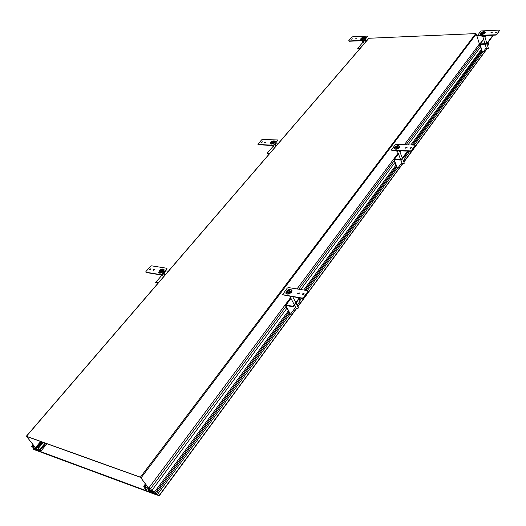 <?xml version="1.0" encoding="UTF-8"?>
<svg xmlns="http://www.w3.org/2000/svg" width="526" height="526" viewBox="0 0 526 526"><rect width="100%" height="100%" fill="white"/><g stroke="black" fill="none" stroke-linecap="round" stroke-linejoin="round"><path stroke-width="0.79" d="M41.337 441.748L36.596 447.356L36.853 447.685L35.775 447.291L37.109 449.276L38.174 449.934L36.721 449.395M36.596 447.356L38.142 447.573L38.543 448.086L37.734 447.587L39.858 449.927L39.634 449.645L45.137 443.116L39.496 449.789M45.874 443.379L40.37 449.914L39.634 449.645M40.37 449.914L41.081 450.808L38.24 449.697L38.917 450.539L39.259 450.131L38.917 450.539L37.734 450.098L39.437 451.19L40.075 450.434M33.44 447.33L33.223 447.587L32.842 447.113L33.874 447.495L35.827 449.921L33.085 448.191L33.986 449.309L32.947 449.184L36.958 450.67L34.788 447.961L37.458 450.46L38.253 450.756L37.734 450.098L39.437 451.19M33.223 447.587L31.599 446.337L33.966 447.205L32.638 445.555L33.158 444.95M36.702 449.375L34.058 446.074L32.638 445.555M36.912 448.711L36.603 449.092L26.622 436.468L140.541 477.371L150.752 491.152M32.974 444.72L31.599 446.337M34.795 449.539L35.163 449.099M34.341 448.073L33.966 448.514M33.085 448.191L33.723 447.435M32.803 449L33.283 448.435M46.992 443.78L41.081 450.808M38.543 448.086L43.303 442.451M42.659 442.221L38.142 447.573M41.856 441.932L37.333 447.278M40.673 441.511L35.775 447.291M486.511 48.694L485.649 48.616M404.376 144.735L479.456 43.895L479.942 43.875M146.465 485.268L145.071 487.135L143.69 486.241L146.32 489.114L144.742 488.312L145.446 489.272L148.786 490.429L149.45 491.337L152.441 492.954L151.251 490.817L151.935 491.067L154.065 493.999L159.01 495.676L157.162 494.848L156.281 493.631L155.157 493.217L155.966 494.328L154.657 493.848L152.744 491.218L155.558 492.632L154.828 491.626L151.823 490.521L150.521 488.739L148.74 488.082L151.35 491.672L149.535 491.001L149.239 490.594L150.193 490.949L149.417 490.337L149.792 489.831M145.071 487.135L146.478 487.648L147.346 486.478M149.417 490.337L148.076 488.496L146.478 487.648M399.865 150.791L399.615 151.126M398.143 153.105L297.012 288.938M290.569 297.598L148.74 488.082M479.89 45.414L406.052 144.795M394.132 160.838L298.761 289.215M285.92 306.494L150.521 488.739M151.823 490.521L286.867 308.308M300.78 289.537L394.842 162.626M407.998 144.867L480.429 47.143M154.828 491.626L288.248 310.951M303.726 290.004L395.868 165.223M410.826 144.972L481.211 49.661M154.657 493.848L288.781 311.977M304.856 290.181L396.269 166.229M481.52 50.654L411.937 145.018L481.514 50.627M155.157 493.217L288.794 311.997M304.883 290.188L396.275 166.249M481.816 51.601L412.989 145.058M411.036 147.714L410.444 148.51M408.498 151.159L404.586 156.472M396.663 167.229L305.981 290.359M303.561 293.646L302.72 294.79M300.307 298.071L299.314 299.412M289.313 312.99L156.281 493.631M485.044 37.445L486.458 35.551L485.044 37.445L486.458 35.551L492.921 35.281L486.747 43.651L479.719 44.171L482.184 52.778L414.297 145.104M409.807 151.212L405.053 157.682M407.952 151.133L401.364 160.082L401.2 159.667L407.505 151.12L401.2 159.667L393.856 159.575L397.143 168.445L307.348 290.576M301.668 298.295L299.938 300.648M299.735 297.979L293.291 306.724L293.074 306.303L299.274 297.9L293.074 306.303L285.473 305.238L289.957 314.226L157.162 494.848M486.662 48.997L403.823 161.929M402.383 163.888L297.775 306.5M296.237 308.604L159.01 495.676M486.82 49.056L403.902 162.133M402.541 163.987L297.88 306.711M296.381 308.755L159.154 495.88M144.742 488.312L145.242 487.641M143.69 486.241L145.452 483.881M144.683 486.603L146.077 484.742M146.734 488.003L147.602 486.833M148.076 488.496L148.45 487.99M36.892 449.802L37.458 450.512L36.958 450.67L35.012 448.237L36.892 449.802M152.566 493.059L151.541 491.146L154.065 493.999L152.566 493.059M151.541 491.146L154.065 493.999L37.576 450.9L37.129 450.335L153.027 493.171L153.467 493.776L152.126 492.428L152.573 492.586L151.666 490.968M499.194 30.12L499.549 30.475L496.702 34.354L495.775 34.775L477.654 35.354L480.6 31.336L481.514 30.922L499.194 30.12M495.038 32.546L496.597 32.277L495.038 32.546M490.903 32.73L492.231 32.494L490.903 32.73M480.304 33.197L480.074 33.901C481.297 34.959 482.98 34.65 485.11 32.987L485.347 32.29C484.117 31.231 482.441 31.534 480.304 33.197M499.562 30.462L496.794 34.663L495.867 35.078L478.147 35.821L477.792 35.492M495.091 32.908L496.564 32.428M490.982 33.053L492.191 32.651M480.448 33.71L480.225 34.203M485.347 32.48L484.887 32.218M480.652 33.283C482.506 31.836 483.966 31.573 485.031 32.494L484.827 33.099C482.973 34.545 481.514 34.815 480.448 33.894L480.652 33.283C483.269 31.58 484.663 31.514 484.827 33.099C482.197 34.808 480.803 34.867 480.652 33.283M483.289 32.454L481.422 33.592L482.184 33.927L484.058 32.79L483.289 32.454C481.375 33.013 481.007 33.506 482.184 33.927C484.098 33.368 484.466 32.875 483.289 32.454M480.626 34.446L480.488 34.019M481.566 35.676L481.724 36.13C482.539 36.82 483.65 36.616 485.057 35.531M414.685 145.117L415.007 145.63L411.444 150.475L410.418 150.929L391.443 149.936L395.118 144.874L396.131 144.42L414.685 145.117M409.984 147.918L411.641 147.648L409.984 147.918M405.638 147.74L407.058 147.51L405.638 147.74M394.526 147.3L394.204 148.404C395.519 149.7 397.308 149.397 399.569 147.504L399.892 146.406C398.577 145.11 396.788 145.413 394.526 147.3M415.073 145.498L411.569 150.784L410.536 151.245L391.942 150.462L391.574 150.094M410.01 148.417L411.641 147.793M405.691 148.187L407.045 147.661M394.612 147.984L394.382 148.753M399.911 146.576L399.221 146.175M394.894 147.418C396.86 145.774 398.412 145.511 399.556 146.636L399.28 147.589C397.314 149.239 395.756 149.502 394.612 148.378L394.894 147.418C397.886 145.426 399.346 145.485 399.28 147.589C396.275 149.581 394.816 149.529 394.894 147.418M397.768 146.59L395.664 148.003L396.394 148.424L398.504 147.004L397.768 146.59C395.697 147.135 395.236 147.747 396.394 148.424C398.471 147.872 398.932 147.26 397.768 146.59M399.648 146.872L399.74 147.234M394.947 149.114L394.678 148.556M396.15 150.64L398.872 150.752M307.749 290.641L307.993 291.371L303.423 297.591L302.266 298.104L282.594 294.665L287.308 288.07L288.445 287.577L307.749 290.641M302.332 293.929L304.1 293.633L303.962 294.192L302.2 294.488L302.332 293.929M297.815 293.192L299.32 292.936L299.202 293.416L297.696 293.672L297.815 293.192M286.262 291.319L285.809 293.173C287.255 294.665 289.155 294.33 291.496 292.167L291.95 290.326C290.51 288.833 288.61 289.162 286.262 291.319M308.131 291.042L308.157 291.693L303.587 297.913L302.424 298.42L282.738 294.83M302.338 294.672L304.12 293.764M297.841 293.85L299.34 293.081M286.236 292.325L286.032 293.554M291.996 290.47L290.878 289.925M286.657 291.476C288.702 289.602 290.345 289.32 291.601 290.615L291.207 292.219C289.168 294.093 287.518 294.389 286.262 293.094L286.657 291.476C290.135 289.109 291.647 289.353 291.207 292.219C287.722 294.599 286.203 294.35 286.657 291.476M289.806 290.674L288.038 291.22L287.393 292.561L288.281 293.041L289.826 292.476L290.503 291.312L289.806 290.674C287.544 291.187 286.959 291.969 288.051 293.021C290.319 292.509 290.904 291.726 289.806 290.674M291.7 290.812L291.891 291.483M286.92 294.054L286.374 293.317M349.008 40.982L348.804 40.653L351.874 37.155L352.696 36.781L367.273 36.116L367.496 36.445L364.439 39.989L363.604 40.364L348.87 40.975M352.834 38.792L351.532 39.088L352.834 38.792M356.201 38.641L355.083 38.898L356.201 38.641M365.005 38.253L365.3 37.471C364.294 36.669 362.848 36.991 360.981 38.431L360.672 39.226C361.684 40.022 363.131 39.7 365.005 38.253M367.529 36.399L364.544 40.259L363.709 40.64L349.113 41.252M351.67 39.207L352.9 38.7M355.228 39.009L356.233 38.595M365.314 37.668L364.939 37.497M361 39.088L360.843 39.483M364.774 38.359C363.144 39.614 361.888 39.897 361.014 39.2L361.277 38.51C362.901 37.254 364.156 36.978 365.037 37.675L364.774 38.359C362.296 39.923 361.125 39.976 361.277 38.51C363.749 36.952 364.912 36.899 364.774 38.359M362.434 39.115L364.176 37.997L363.611 37.76L361.862 38.878L362.434 39.115C364.117 38.602 364.511 38.155 363.611 37.76C361.927 38.267 361.533 38.72 362.434 39.115M361.178 39.647L361.046 39.292M365.379 39.976L365.202 40.561L362.329 41.212L362.105 40.706M258.075 144.532L257.924 144.085L261.672 139.817L262.573 139.41L277.544 139.975L277.715 140.422L273.974 144.749L273.06 145.163L257.957 144.512M262.356 142.046L260.995 142.355L262.356 142.046M265.814 142.184L264.637 142.447L265.814 142.184M274.855 142.546L275.262 141.369C274.197 140.435 272.678 140.771 270.719 142.382L270.305 143.565C271.377 144.492 272.895 144.15 274.855 142.546M277.807 140.278L274.112 145.031L273.191 145.446L258.207 144.814M261.126 142.487L262.481 141.836M264.782 142.572L265.906 142.033M275.302 141.56L274.769 141.316M270.64 143.276L270.495 143.841M274.631 142.625C272.922 144.025 271.607 144.321 270.673 143.513L271.035 142.487C272.738 141.086 274.053 140.797 274.986 141.606L274.631 142.625C271.824 144.426 270.627 144.38 271.035 142.487C273.829 140.685 275.026 140.731 274.631 142.625M272.113 143.381L274.066 142.007L273.546 141.731L271.587 143.105L272.113 143.381C273.921 142.881 274.394 142.329 273.546 141.731C271.738 142.224 271.265 142.776 272.113 143.381M270.949 144.065L270.726 143.624M275.506 144.006L275.269 144.86L272.172 145.4M145.952 272.212L145.893 271.587L150.561 266.274L151.56 265.827L166.722 268.24L166.808 268.865L162.139 274.27L161.12 274.723L145.893 272.198M150.817 269.345L149.391 269.7L149.568 269.141L150.995 268.786L150.817 269.345M154.309 269.91L153.079 270.213L153.23 269.739L154.46 269.43L154.309 269.91M163.474 271.396L164.04 269.562C162.889 268.549 161.304 268.937 159.279 270.719L158.707 272.56C159.865 273.573 161.449 273.185 163.474 271.396M166.972 268.549L166.979 269.154L162.31 274.559L161.298 275.013L146.129 272.494M149.535 269.831L151.015 268.937M153.237 270.344L154.48 269.595M164.105 269.753L163.323 269.457M159.036 272.027L158.931 272.849M163.257 271.449C161.495 273.001 160.114 273.342 159.115 272.461L159.608 270.857C161.37 269.305 162.751 268.97 163.75 269.851L163.257 271.449C160.035 273.559 158.819 273.362 159.608 270.857C162.817 268.747 164.033 268.944 163.257 271.449M160.535 272.185L162.764 270.403L162.324 270.121L160.095 271.903L160.535 272.185C162.481 271.718 163.073 271.028 162.324 270.121C160.384 270.588 159.786 271.278 160.535 272.185M159.575 273.125L159.187 272.586M163.908 270.114L164.046 270.449M164.539 272.376L164.204 273.678L161.969 274.842M484.952 37.142L486.458 35.551L492.921 35.281L493.04 35.676L486.872 44.052L486.747 43.651L480.258 43.888L483.631 39.351M486.872 44.052L480.106 44.427L482.598 52.764L486.234 47.813M482.184 52.778L482.598 52.764M488.115 42.363L488.739 44.401L487.641 45.9M401.364 160.082L394.559 159.746L394.283 160.134L397.577 168.465L401.864 162.633M397.143 168.445L397.577 168.465M404.389 155.966L405.211 158.083L403.324 160.647M293.291 306.724L285.953 305.573L290.411 314.305L295.566 307.296M289.957 314.226L290.411 314.305M299.051 298.906L300.149 301.056L297.105 305.198M357.713 48.333L363.381 41.764L357.713 48.333L360.231 48.241L357.713 48.333L357.851 48.694L359.902 48.622M365.11 40.653L366.826 40.581L365.11 40.653M267.28 153.119L273.421 146.004L267.28 153.119L269.871 153.25L267.28 153.119L267.458 153.493L269.568 153.599M275.42 143.795L277.912 143.9L275.42 143.795L275.085 145.051M155.676 282.449L162.271 274.802L155.676 282.449L158.293 282.903L155.676 282.449L158.043 283.198M164.474 272.258L165.71 270.818L168.327 271.245L165.71 270.818L164.474 272.258M486.635 48.596L488.358 48.241M483.749 33.335L482 33.927M400.858 160.055L402.305 163.744L404.152 163.448L404.231 162.994M398.261 147.655L396.315 148.417M294.455 305.139L296.204 308.532L298.163 308.197L298.268 307.46M290.299 291.943L288.32 292.292L288.209 293.021M362.427 39.115L363.907 38.516M272.205 143.381L273.862 142.592M160.818 272.198L161.022 271.574L162.639 271.107M140.389 477.161L26.471 436.271L368.923 38.267L475.754 33.598L140.389 477.161L150.982 491.238L149.621 490.738M479.403 43.96L476.286 33.973L475.754 33.598M150.673 491.271L149.535 490.85M38.056 449.789L36.419 449.02L26.471 436.271M37.99 449.868L36.603 449.092M149.963 492.04L151.435 492.586L149.45 491.337L149.963 492.04M485.13 35.531L483.328 36.478M482.237 36.524L481.652 35.939M398.964 150.758L397.761 151.153M396.617 151.107L396.065 150.633M365.32 39.805L365.044 40.719M364.123 41.271L362.401 41.344M274.046 145.689L272.277 145.61M164.441 272.205L163.981 273.914M162.797 274.651L161.844 274.907M492.921 35.281L486.747 43.651M401.2 159.667L394.395 159.332L398.452 153.881M399.918 151.909L400.72 150.831M293.074 306.303L286.006 305.073L290.977 298.393M483.032 33.743L483.164 33.243L482.717 33.842M397.308 148.26L397.656 147.438L396.959 148.365M289.03 292.91L289.708 291.601L288.649 293.008M480.1 43.658L479.317 43.691L480.087 43.678M480.087 44.697L480.389 44.283M394.283 160.134L394.572 159.746M285.986 305.83L286.236 305.494M476.286 33.973L141.146 477.74M480.139 43.605L479.298 43.632M485.031 32.494L485.156 32.888M399.556 146.636L399.721 147.05M291.601 290.615L291.818 291.036M365.399 40.048L365.208 39.483M274.986 141.606L275.164 141.981M275.545 144.098L275.341 143.611M163.75 269.851L163.981 270.239M164.592 272.481L164.408 272.133M479.778 44.092L483.539 39.042M393.908 159.503L398.327 153.566M399.799 151.587L400.371 150.817M285.526 305.172L290.812 298.064M486.55 48.839L485.097 44.112M484.972 43.717L482.769 36.564M488.371 48.293L487.01 43.855M486.892 43.461L484.584 35.952M400.7 159.641L397.4 151.199M404.264 163.067L402.502 158.536M402.337 158.122L399.484 150.778M294.238 304.725L289.925 296.348M298.314 307.552L296 303.048M295.783 302.628L292.804 296.828M363.282 41.501L364.13 43.711M364.873 40.857L365.399 42.231M273.362 145.88L274.368 148.016M275.059 145.071L275.716 146.458M162.376 274.782L163.573 276.768M164.191 273.691L165.026 275.078M26.32 436.264L368.733 38.365"/></g></svg>
